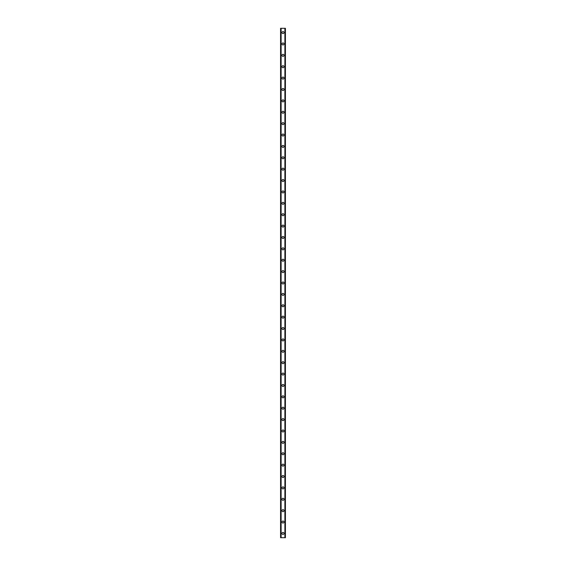 <?xml version="1.0" encoding="UTF-8"?>
<svg xmlns="http://www.w3.org/2000/svg" width="566" height="566" viewBox="0 0 566 566"><rect width="100%" height="100%" fill="white"/><g stroke="black" fill="none" stroke-linecap="round" stroke-linejoin="round"><path stroke-width="0.85" d="M282.002 533.434A0.998 0.998 0 0 1 283 532.436A0.998 0.998 0 0 1 283.998 533.434A0.998 0.998 0 0 1 283 534.424A0.998 0.998 0 0 1 282.002 533.434M282.002 522.05A0.998 0.998 0 0 1 283 521.053A0.998 0.998 0 0 1 283.998 522.05A0.998 0.998 0 0 1 283 523.041A0.998 0.998 0 0 1 282.002 522.05M282.002 510.666A0.998 0.998 0 0 1 283 509.669A0.998 0.998 0 0 1 283.998 510.666A0.998 0.998 0 0 1 283 511.664A0.998 0.998 0 0 1 282.002 510.666M282.002 499.283A0.998 0.998 0 0 1 283 498.285A0.998 0.998 0 0 1 283.998 499.283A0.998 0.998 0 0 1 283 500.28A0.998 0.998 0 0 1 282.002 499.283M282.002 487.899A0.998 0.998 0 0 1 283 486.902A0.998 0.998 0 0 1 283.998 487.899A0.998 0.998 0 0 1 283 488.897A0.998 0.998 0 0 1 282.002 487.899M282.002 476.515A0.998 0.998 0 0 1 283 475.518A0.998 0.998 0 0 1 283.998 476.515A0.998 0.998 0 0 1 283 477.513A0.998 0.998 0 0 1 282.002 476.515M282.002 465.132A0.998 0.998 0 0 1 283 464.134A0.998 0.998 0 0 1 283.998 465.132A0.998 0.998 0 0 1 283 466.129A0.998 0.998 0 0 1 282.002 465.132M282.002 453.748A0.998 0.998 0 0 1 283 452.75A0.998 0.998 0 0 1 283.998 453.748A0.998 0.998 0 0 1 283 454.746A0.998 0.998 0 0 1 282.002 453.748M282.002 442.364A0.998 0.998 0 0 1 283 441.367A0.998 0.998 0 0 1 283.998 442.364A0.998 0.998 0 0 1 283 443.362A0.998 0.998 0 0 1 282.002 442.364M282.002 430.981A0.998 0.998 0 0 1 283 429.983A0.998 0.998 0 0 1 283.998 430.981A0.998 0.998 0 0 1 283 431.978A0.998 0.998 0 0 1 282.002 430.981M282.002 419.597A0.998 0.998 0 0 1 283 418.599A0.998 0.998 0 0 1 283.998 419.597A0.998 0.998 0 0 1 283 420.595A0.998 0.998 0 0 1 282.002 419.597M282.002 408.213A0.998 0.998 0 0 1 283 407.223A0.998 0.998 0 0 1 283.998 408.213A0.998 0.998 0 0 1 283 409.211A0.998 0.998 0 0 1 282.002 408.213M282.002 396.83A0.998 0.998 0 0 1 283 395.839A0.998 0.998 0 0 1 283.998 396.83A0.998 0.998 0 0 1 283 397.827A0.998 0.998 0 0 1 282.002 396.83M282.002 385.446A0.998 0.998 0 0 1 283 384.455A0.998 0.998 0 0 1 283.998 385.446A0.998 0.998 0 0 1 283 386.444A0.998 0.998 0 0 1 282.002 385.446M282.002 374.069A0.998 0.998 0 0 1 283 373.072A0.998 0.998 0 0 1 283.998 374.069A0.998 0.998 0 0 1 283 375.06A0.998 0.998 0 0 1 282.002 374.069M282.002 362.686A0.998 0.998 0 0 1 283 361.688A0.998 0.998 0 0 1 283.998 362.686A0.998 0.998 0 0 1 283 363.676A0.998 0.998 0 0 1 282.002 362.686M282.002 351.302A0.998 0.998 0 0 1 283 350.304A0.998 0.998 0 0 1 283.998 351.302A0.998 0.998 0 0 1 283 352.293A0.998 0.998 0 0 1 282.002 351.302M282.002 339.918A0.998 0.998 0 0 1 283 338.921A0.998 0.998 0 0 1 283.998 339.918A0.998 0.998 0 0 1 283 340.909A0.998 0.998 0 0 1 282.002 339.918M282.002 328.535A0.998 0.998 0 0 1 283 327.537A0.998 0.998 0 0 1 283.998 328.535A0.998 0.998 0 0 1 283 329.532A0.998 0.998 0 0 1 282.002 328.535M282.002 317.151A0.998 0.998 0 0 1 283 316.153A0.998 0.998 0 0 1 283.998 317.151A0.998 0.998 0 0 1 283 318.149A0.998 0.998 0 0 1 282.002 317.151M282.002 305.767A0.998 0.998 0 0 1 283 304.77A0.998 0.998 0 0 1 283.998 305.767A0.998 0.998 0 0 1 283 306.765A0.998 0.998 0 0 1 282.002 305.767M282.002 294.384A0.998 0.998 0 0 1 283 293.386A0.998 0.998 0 0 1 283.998 294.384A0.998 0.998 0 0 1 283 295.381A0.998 0.998 0 0 1 282.002 294.384M282.002 283A0.998 0.998 0 0 1 283 282.002A0.998 0.998 0 0 1 283.998 283A0.998 0.998 0 0 1 283 283.998A0.998 0.998 0 0 1 282.002 283M282.002 271.616A0.998 0.998 0 0 1 283 270.619A0.998 0.998 0 0 1 283.998 271.616A0.998 0.998 0 0 1 283 272.614A0.998 0.998 0 0 1 282.002 271.616M282.002 260.233A0.998 0.998 0 0 1 283 259.235A0.998 0.998 0 0 1 283.998 260.233A0.998 0.998 0 0 1 283 261.23A0.998 0.998 0 0 1 282.002 260.233M282.002 248.849A0.998 0.998 0 0 1 283 247.851A0.998 0.998 0 0 1 283.998 248.849A0.998 0.998 0 0 1 283 249.847A0.998 0.998 0 0 1 282.002 248.849M282.002 237.465A0.998 0.998 0 0 1 283 236.468A0.998 0.998 0 0 1 283.998 237.465A0.998 0.998 0 0 1 283 238.463A0.998 0.998 0 0 1 282.002 237.465M282.002 226.082A0.998 0.998 0 0 1 283 225.091A0.998 0.998 0 0 1 283.998 226.082A0.998 0.998 0 0 1 283 227.079A0.998 0.998 0 0 1 282.002 226.082M282.002 214.698A0.998 0.998 0 0 1 283 213.707A0.998 0.998 0 0 1 283.998 214.698A0.998 0.998 0 0 1 283 215.696A0.998 0.998 0 0 1 282.002 214.698M282.002 203.314A0.998 0.998 0 0 1 283 202.324A0.998 0.998 0 0 1 283.998 203.314A0.998 0.998 0 0 1 283 204.312A0.998 0.998 0 0 1 282.002 203.314M282.002 191.931A0.998 0.998 0 0 1 283 190.94A0.998 0.998 0 0 1 283.998 191.931A0.998 0.998 0 0 1 283 192.928A0.998 0.998 0 0 1 282.002 191.931M282.002 180.554A0.998 0.998 0 0 1 283 179.556A0.998 0.998 0 0 1 283.998 180.554A0.998 0.998 0 0 1 283 181.545A0.998 0.998 0 0 1 282.002 180.554M282.002 169.17A0.998 0.998 0 0 1 283 168.173A0.998 0.998 0 0 1 283.998 169.17A0.998 0.998 0 0 1 283 170.161A0.998 0.998 0 0 1 282.002 169.17M282.002 157.787A0.998 0.998 0 0 1 283 156.789A0.998 0.998 0 0 1 283.998 157.787A0.998 0.998 0 0 1 283 158.777A0.998 0.998 0 0 1 282.002 157.787M282.002 146.403A0.998 0.998 0 0 1 283 145.405A0.998 0.998 0 0 1 283.998 146.403A0.998 0.998 0 0 1 283 147.401A0.998 0.998 0 0 1 282.002 146.403M282.002 135.019A0.998 0.998 0 0 1 283 134.022A0.998 0.998 0 0 1 283.998 135.019A0.998 0.998 0 0 1 283 136.017A0.998 0.998 0 0 1 282.002 135.019M282.002 123.636A0.998 0.998 0 0 1 283 122.638A0.998 0.998 0 0 1 283.998 123.636A0.998 0.998 0 0 1 283 124.633A0.998 0.998 0 0 1 282.002 123.636M282.002 112.252A0.998 0.998 0 0 1 283 111.254A0.998 0.998 0 0 1 283.998 112.252A0.998 0.998 0 0 1 283 113.25A0.998 0.998 0 0 1 282.002 112.252M282.002 100.868A0.998 0.998 0 0 1 283 99.871A0.998 0.998 0 0 1 283.998 100.868A0.998 0.998 0 0 1 283 101.866A0.998 0.998 0 0 1 282.002 100.868M282.002 89.485A0.998 0.998 0 0 1 283 88.487A0.998 0.998 0 0 1 283.998 89.485A0.998 0.998 0 0 1 283 90.482A0.998 0.998 0 0 1 282.002 89.485M282.002 78.101A0.998 0.998 0 0 1 283 77.103A0.998 0.998 0 0 1 283.998 78.101A0.998 0.998 0 0 1 283 79.099A0.998 0.998 0 0 1 282.002 78.101M282.002 66.717A0.998 0.998 0 0 1 283 65.72A0.998 0.998 0 0 1 283.998 66.717A0.998 0.998 0 0 1 283 67.715A0.998 0.998 0 0 1 282.002 66.717M282.002 55.334A0.998 0.998 0 0 1 283 54.336A0.998 0.998 0 0 1 283.998 55.334A0.998 0.998 0 0 1 283 56.331A0.998 0.998 0 0 1 282.002 55.334M282.002 43.95A0.998 0.998 0 0 1 283 42.959A0.998 0.998 0 0 1 283.998 43.95A0.998 0.998 0 0 1 283 44.947A0.998 0.998 0 0 1 282.002 43.95M282.002 32.566A0.998 0.998 0 0 1 283 31.576A0.998 0.998 0 0 1 283.998 32.566A0.998 0.998 0 0 1 283 33.564A0.998 0.998 0 0 1 282.002 32.566M285.342 28.3L280.58 28.3L280.58 537.7L285.42 537.7L285.42 28.3L285.342 537.7M285.391 28.3L285.391 537.7L285.391 28.3M280.609 537.7L280.609 28.3L280.609 537.7M281.047 28.3L281.047 537.7M281.083 28.3L281.083 537.7M281.111 28.3L281.111 537.7M284.889 28.3L284.889 537.7M284.917 28.3L284.917 537.7M284.953 28.3L284.953 537.7M280.658 28.3L280.658 537.7"/></g></svg>
